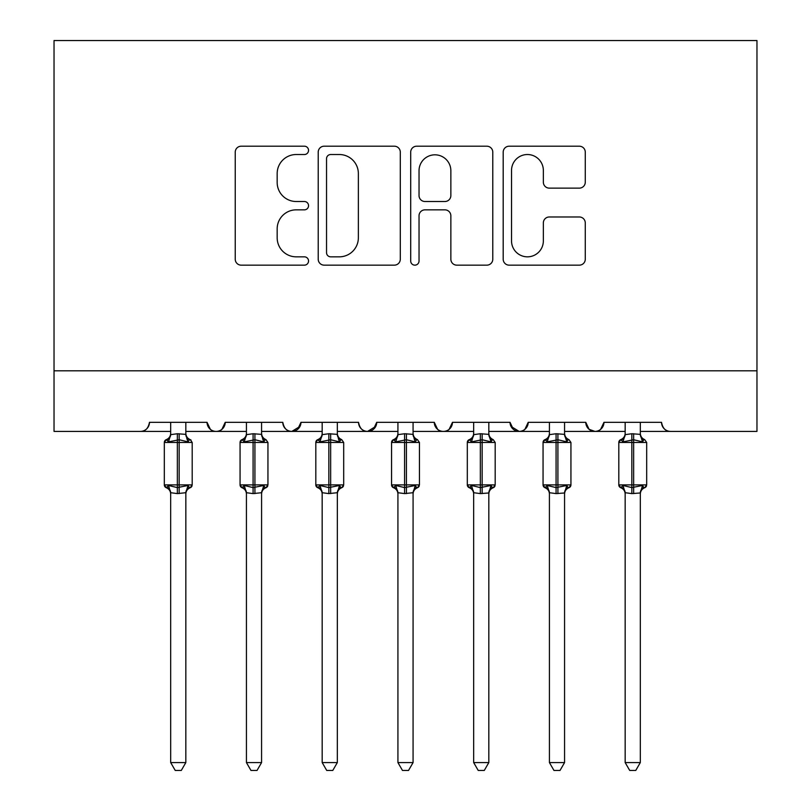 <?xml version="1.0" encoding="UTF-8"?>
<svg xmlns="http://www.w3.org/2000/svg" width="811" height="811" viewBox="0 0 811 811"><rect width="100%" height="100%" fill="white"/><g stroke="black" fill="none" stroke-linecap="round" stroke-linejoin="round"><path stroke-width="1.22" d="M308.545 150.359A4.167 4.167 0 0 0 304.378 146.203L241.181 146.203A5.951 5.951 0 0 0 235.241 152.144L235.241 259.216A5.951 5.951 0 0 0 241.181 265.156L304.378 265.156A4.167 4.167 0 0 0 308.545 261A4.167 4.167 0 0 0 304.378 256.834L296.208 256.834A19.038 19.038 0 0 1 277.169 237.795L277.169 228.874A19.038 19.038 0 0 1 296.208 209.846L304.378 209.846A4.167 4.167 0 0 0 308.545 205.68A4.167 4.167 0 0 0 304.378 201.513L296.208 201.513A19.038 19.038 0 0 1 277.169 182.485L277.169 173.564A19.038 19.038 0 0 1 296.208 154.526L304.378 154.526A4.167 4.167 0 0 0 308.545 150.359M579.328 188.132A5.951 5.951 0 0 0 585.278 182.181L585.278 152.144A5.951 5.951 0 0 0 579.328 146.203L509.146 146.203A5.951 5.951 0 0 0 503.195 152.144L503.195 259.216A5.951 5.951 0 0 0 509.146 265.156L579.328 265.156A5.951 5.951 0 0 0 585.278 259.216L585.278 222.924A5.951 5.951 0 0 0 579.328 216.983L549.29 216.983A5.951 5.951 0 0 0 543.35 222.924L543.35 240.918A15.916 15.916 0 0 1 527.434 256.834A15.916 15.916 0 0 1 511.528 240.918L511.528 170.432A15.916 15.916 0 0 1 527.434 154.526A15.916 15.916 0 0 1 543.35 170.432L543.35 182.181A5.951 5.951 0 0 0 549.29 188.132L579.328 188.132M54.033 370.809L756.967 370.809L756.967 40.55L54.033 40.55L54.033 431.401L140.384 431.401C145.21 431.574 148.241 428.543 149.477 422.318L207.038 422.318L210.363 429.343M400.299 152.144A5.951 5.951 0 0 0 394.349 146.203L324.157 146.203A5.951 5.951 0 0 0 318.216 152.144L318.216 259.216A5.951 5.951 0 0 0 324.157 265.156L394.349 265.156A5.951 5.951 0 0 0 400.299 259.216L400.299 152.144M416.651 146.203L486.843 146.203A5.951 5.951 0 0 1 492.784 152.144L492.784 259.216A5.951 5.951 0 0 1 486.843 265.156L456.806 265.156A5.951 5.951 0 0 1 450.855 259.216L450.855 215.787A5.951 5.951 0 0 0 444.904 209.846L424.984 209.846A5.951 5.951 0 0 0 419.034 215.787L419.034 261A4.167 4.167 0 0 1 414.867 265.156A4.167 4.167 0 0 1 410.701 261L410.701 152.144A5.951 5.951 0 0 1 416.651 146.203M185.831 431.401L216.131 431.401C211.306 431.574 208.285 428.543 207.038 422.318A9.093 9.093 0 0 0 216.131 431.401A9.093 9.093 0 0 0 225.225 422.318L282.786 422.318A9.093 9.093 0 0 0 291.879 431.401A9.093 9.093 0 0 0 300.972 422.318L358.533 422.318A9.093 9.093 0 0 0 367.626 431.401A9.093 9.093 0 0 0 376.72 422.318L434.28 422.318A9.093 9.093 0 0 0 443.374 431.401A9.093 9.093 0 0 0 452.467 422.318L510.028 422.318A9.093 9.093 0 0 0 519.121 431.401A9.093 9.093 0 0 0 528.214 422.318L585.775 422.318A9.093 9.093 0 0 0 594.868 431.401A9.093 9.093 0 0 0 603.962 422.318L661.523 422.318A9.093 9.093 0 0 0 670.616 431.401C665.79 431.574 662.759 428.543 661.523 422.318M564.568 431.401L594.868 431.401C599.694 431.574 602.715 428.543 603.962 422.318L600.637 429.343M585.775 422.318L589.1 429.343M488.82 431.401L519.121 431.401C523.947 431.574 526.968 428.543 528.214 422.318L524.889 429.343M510.028 422.318L513.353 429.343M413.073 431.401L443.374 431.401C448.199 431.574 451.22 428.543 452.467 422.318L449.142 429.343M473.675 431.401L443.374 431.401C438.548 431.574 435.527 428.543 434.28 422.318L437.605 429.343M376.72 422.318L373.395 429.343M300.972 422.318L297.647 429.343M246.432 431.401L216.131 431.401C220.957 431.574 223.978 428.543 225.225 422.318L221.9 429.343M756.967 370.809L756.967 431.401L640.315 431.401M140.384 431.401C145.21 431.574 148.241 428.543 149.477 422.318A9.093 9.093 0 0 1 140.384 431.401L170.685 431.401M261.578 431.401L291.879 431.401L299.989 426.424M322.18 431.401L291.879 431.401C287.053 431.574 284.032 428.543 282.786 422.318M337.325 431.401L367.626 431.401L375.736 426.424M397.927 431.401L367.626 431.401C362.801 431.574 359.78 428.543 358.533 422.318M549.422 431.401L519.121 431.401L511.011 426.424M625.169 431.401L594.868 431.401L589.019 429.272M330.706 154.526A4.167 4.167 0 0 0 326.539 158.692L326.539 252.667A4.167 4.167 0 0 0 330.706 256.834L339.333 256.834A19.038 19.038 0 0 0 358.361 237.795L358.361 173.564A19.038 19.038 0 0 0 339.333 154.526L330.706 154.526M450.855 170.736A15.916 15.916 0 0 0 434.939 154.82A15.916 15.916 0 0 0 419.034 170.736L419.034 195.563A5.951 5.951 0 0 0 424.984 201.513L444.904 201.513A5.951 5.951 0 0 0 450.855 195.563L450.855 170.736M185.831 422.318L185.831 434.331A6.67 6.356 180 0 0 189.338 439.927L188.03 441.873L179.17 439.744L168.485 441.873L166.306 439.623A3.031 3.031 0 0 0 164.319 442.461L164.319 484.887A3.031 3.031 0 0 0 166.306 487.725L164.319 484.887L192.197 484.887L192.197 442.461L190.21 439.623A3.031 3.031 0 0 1 191.082 440.12M192.035 485.87A3.031 3.031 0 0 1 190.21 487.725L192.197 484.887M170.685 493.99C170.523 491 169.063 488.911 166.306 487.725L168.485 485.475L177.345 487.604L188.03 485.475L189.338 487.421A6.67 6.356 0 0 0 185.831 493.017M170.685 762.573L170.675 492.703L177.345 493.605L185.841 492.703L185.831 762.573L181.289 770.45L175.237 770.45L170.685 762.573L185.831 762.573M170.685 434.331L170.685 434.331A6.67 6.356 180 0 1 167.188 439.927M170.685 422.318L170.675 434.645L177.345 433.743L185.831 434.372M168.485 441.873L170.675 434.645M186.794 438.457L188.03 441.873M168.485 485.475L170.675 492.703M188.03 485.475L185.841 492.703M267.772 485.87A3.031 3.031 0 0 1 265.957 487.725L267.944 484.887L267.944 442.461L240.066 442.461L240.066 484.887A3.031 3.031 0 0 0 242.053 487.725L244.233 485.475L253.093 487.604L263.778 485.475L265.085 487.421A6.67 6.356 0 0 0 261.578 493.017M261.578 422.318L261.578 434.331A6.67 6.356 180 0 0 265.085 439.927L263.778 441.873L254.918 439.744L244.233 441.873L242.053 439.623A3.031 3.031 0 0 0 240.066 442.461L242.053 439.623C244.81 438.437 246.27 436.348 246.432 433.358M343.519 485.87A3.031 3.031 0 0 1 341.705 487.725L343.692 484.887L343.692 442.461L315.814 442.461L315.814 484.887A3.031 3.031 0 0 0 317.8 487.725L319.98 485.475L328.84 487.604L339.525 485.475L340.833 487.421A6.67 6.356 0 0 0 337.325 493.017M337.325 422.318L337.325 434.331A6.67 6.356 180 0 0 340.833 439.927L339.525 441.873L330.665 439.744L319.98 441.873L317.8 439.623A3.031 3.031 0 0 0 315.814 442.461L317.8 439.623C320.558 438.437 322.018 436.348 322.18 433.358M419.267 485.87A3.031 3.031 0 0 1 417.452 487.725L419.439 484.887L419.439 442.461L391.561 442.461L391.561 484.887A3.031 3.031 0 0 0 393.548 487.725L395.727 485.475L404.588 487.604L415.273 485.475L416.58 487.421A6.67 6.356 0 0 0 413.073 493.017M413.073 422.318L413.073 434.331A6.67 6.356 180 0 0 416.58 439.927L415.273 441.873L406.412 439.744L395.727 441.873L393.548 439.623A3.031 3.031 0 0 0 391.561 442.461L393.548 439.623C396.305 438.437 397.765 436.348 397.927 433.358M495.014 485.87A3.031 3.031 0 0 1 493.2 487.725L495.186 484.887L495.186 442.461L467.308 442.461L467.308 484.887A3.031 3.031 0 0 0 469.295 487.725L471.475 485.475L480.335 487.604L491.02 485.475L492.318 487.421A6.67 6.356 0 0 0 488.82 493.017M488.82 422.318L488.82 434.331A6.67 6.356 180 0 0 492.318 439.927L491.02 441.873L482.16 439.744L471.475 441.873L469.295 439.623A3.031 3.031 0 0 0 467.308 442.461L469.295 439.623C472.053 438.437 473.512 436.348 473.675 433.358M246.432 762.573L246.422 492.703L253.093 493.605L261.588 492.703L261.578 762.573L257.036 770.45L250.974 770.45L246.432 762.573L261.578 762.573M246.432 434.331L246.432 434.331A6.67 6.356 180 0 1 242.935 439.927M246.432 422.318L246.422 434.645L253.093 433.743L261.578 434.372M244.233 441.873L246.422 434.645M262.541 438.457L263.778 441.873M244.233 485.475L246.422 492.703M263.778 485.475L261.588 492.703M322.18 762.573L322.17 492.703L328.84 493.605L337.335 492.703L337.325 762.573L332.784 770.45L326.721 770.45L322.18 762.573L337.325 762.573M322.18 434.331L322.18 434.331A6.67 6.356 180 0 1 318.682 439.927M322.18 422.318L322.17 434.645L328.84 433.743L337.325 434.372M319.98 441.873L322.17 434.645M338.288 438.457L339.525 441.873M319.98 485.475L322.17 492.703M339.525 485.475L337.335 492.703M397.927 762.573L397.917 492.703L404.588 493.605L413.083 492.703L413.073 762.573L408.531 770.45L402.469 770.45L397.927 762.573L413.073 762.573M397.927 434.331L397.927 434.331A6.67 6.356 180 0 1 394.42 439.927M397.927 422.318L397.917 434.645L404.588 433.743L413.073 434.372M395.727 441.873L397.917 434.645M414.036 438.457L415.273 441.873M395.727 485.475L397.917 492.703M415.273 485.475L413.083 492.703M488.82 492.976L488.82 762.573L473.675 762.573L473.665 492.703L480.335 493.605L488.82 492.976L491.02 485.475M473.675 434.331L473.675 434.331A6.67 6.356 180 0 1 470.167 439.927M473.675 422.318L473.665 434.645L480.335 433.743L488.82 434.372M471.475 441.873L473.665 434.645M488.83 434.645L491.02 441.873M471.475 485.475L473.665 492.703M488.82 762.573L484.279 770.45L478.216 770.45L473.675 762.573M549.422 493.99C549.26 491 547.8 488.911 545.043 487.725L543.056 484.887L570.934 484.887A3.031 3.031 0 0 1 568.947 487.725L570.934 484.887L570.934 442.461L543.056 442.461L543.056 484.887A3.031 3.031 0 0 0 545.043 487.725L547.222 485.475L556.082 487.604L566.767 485.475L568.065 487.421A6.67 6.356 0 0 0 564.568 493.017M564.568 422.318L564.568 434.331A6.67 6.356 180 0 0 568.065 439.927L566.767 441.873L557.907 439.744L547.222 441.873L545.043 439.623A3.031 3.031 0 0 0 543.056 442.461L545.043 439.623C547.8 438.437 549.26 436.348 549.422 433.358M564.568 492.976L564.568 762.573L549.422 762.573L549.412 492.703L556.082 493.605L564.568 492.976L566.767 485.475M549.422 434.331L549.422 434.331A6.67 6.356 180 0 1 545.915 439.927M549.422 422.318L549.412 434.645L556.082 433.743L564.568 434.372M547.222 441.873L549.412 434.645M564.578 434.645L566.767 441.873M547.222 485.475L549.412 492.703M564.568 762.573L560.026 770.45L553.964 770.45L549.422 762.573M646.509 485.87A3.031 3.031 0 0 1 644.694 487.725L646.681 484.887L646.681 442.461L618.803 442.461L618.803 484.887A3.031 3.031 0 0 0 620.79 487.725L622.97 485.475L631.83 487.604L642.515 485.475L643.812 487.421A6.67 6.356 0 0 0 640.315 493.017M640.315 422.318L640.315 434.331A6.67 6.356 180 0 0 643.812 439.927L642.515 441.873L633.655 439.744L622.97 441.873L620.79 439.623A3.031 3.031 0 0 0 618.803 442.461L620.79 439.623C623.547 438.437 625.007 436.348 625.169 433.358M640.315 492.976L640.315 762.573L625.169 762.573L625.159 492.703L631.83 493.605L640.315 492.976L642.515 485.475M625.169 434.331L625.169 434.331A6.67 6.356 180 0 1 621.662 439.927M625.169 422.318L625.159 434.645L631.83 433.743L640.315 434.372M622.97 441.873L625.159 434.645M640.325 434.645L642.515 441.873M622.97 485.475L625.159 492.703M640.315 762.573L635.763 770.45L629.711 770.45L625.169 762.573M177.345 433.743L177.345 442.461L164.319 442.461L166.306 439.623C169.063 438.437 170.523 436.348 170.685 433.358M192.197 442.461L177.345 442.461L177.345 493.605M179.17 493.605L179.17 433.743M170.685 492.976L170.685 493.017A6.67 6.356 0 0 0 167.188 487.421M253.093 433.743L253.093 493.605M246.432 493.99C246.27 491 244.81 488.911 242.053 487.725L240.066 484.887L267.944 484.887M254.918 493.605L254.918 433.743M246.432 492.976L246.432 493.017A6.67 6.356 0 0 0 242.935 487.421M328.84 433.743L328.84 493.605M322.18 493.99C322.018 491 320.558 488.911 317.8 487.725L315.814 484.887L343.692 484.887M330.665 493.605L330.665 433.743M322.18 492.976L322.18 493.017A6.67 6.356 0 0 0 318.682 487.421M404.588 433.743L404.588 493.605M397.927 493.99C397.765 491 396.305 488.911 393.548 487.725L391.561 484.887L419.439 484.887M406.412 493.605L406.412 433.743M397.927 492.976L397.927 493.017A6.67 6.356 0 0 0 394.42 487.421M480.335 433.743L480.335 493.605M473.675 493.99C473.512 491 472.053 488.911 469.295 487.725L467.308 484.887L495.186 484.887L495.186 442.461L493.2 439.623C490.442 438.437 488.982 436.348 488.82 433.358M482.16 493.605L482.16 433.743M473.675 492.976L473.675 493.017A6.67 6.356 0 0 0 470.167 487.421M556.082 433.743L556.082 493.605M557.907 493.605L557.907 433.743M549.422 492.976L549.422 493.017A6.67 6.356 0 0 0 545.915 487.421M631.83 433.743L631.83 493.605M625.169 493.99C625.007 491 623.547 488.911 620.79 487.725L618.803 484.887L646.681 484.887L646.681 442.461L644.694 439.623C641.937 438.437 640.477 436.348 640.315 433.358M633.655 493.605L633.655 433.743M625.169 492.976L625.169 493.017A6.67 6.356 0 0 0 621.662 487.421M164.319 484.887L164.319 442.461M190.21 439.623C187.453 438.437 185.993 436.348 185.831 433.358M190.21 487.725C187.453 488.911 185.993 491 185.831 493.99M240.066 484.887L240.066 442.461M261.578 433.358C261.74 436.348 263.2 438.437 265.957 439.623L267.944 442.461M265.957 487.725C263.2 488.911 261.74 491 261.578 493.99M315.814 484.887L315.814 442.461M337.325 433.358C337.488 436.348 338.947 438.437 341.705 439.623L343.692 442.461M341.705 487.725C338.947 488.911 337.488 491 337.325 493.99M391.561 484.887L391.561 442.461M413.073 433.358C413.235 436.348 414.695 438.437 417.452 439.623L419.439 442.461M417.452 487.725C414.695 488.911 413.235 491 413.073 493.99M467.308 484.887L467.308 442.461M493.2 487.725C490.442 488.911 488.982 491 488.82 493.99M543.056 484.887L543.056 442.461M564.568 433.358C564.73 436.348 566.19 438.437 568.947 439.623L570.934 442.461M568.947 487.725C566.19 488.911 564.73 491 564.568 493.99M618.803 484.887L618.803 442.461M644.694 487.725C641.937 488.911 640.477 491 640.315 493.99"/></g></svg>
